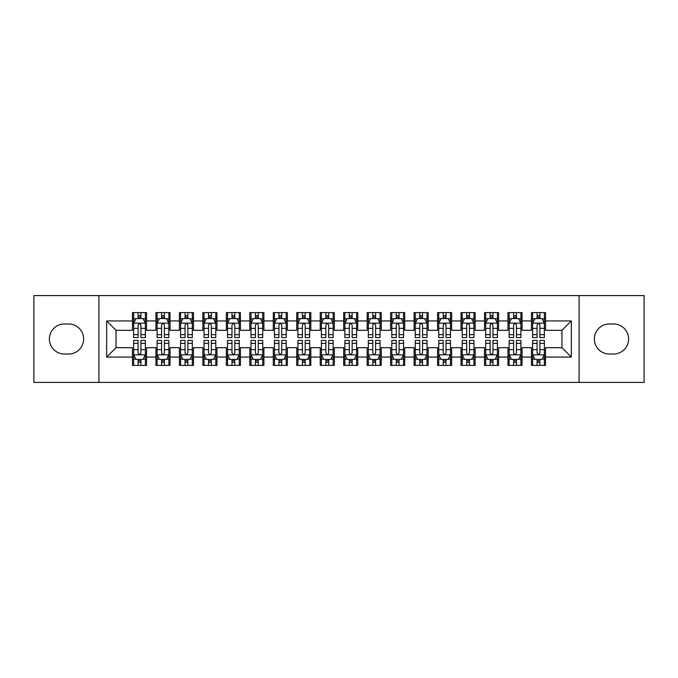 <?xml version="1.0" encoding="UTF-8"?>
<svg xmlns="http://www.w3.org/2000/svg" width="678" height="678" viewBox="0 0 678 678"><rect width="100%" height="100%" fill="white"/><g stroke="black" fill="none" stroke-linecap="round" stroke-linejoin="round"><path stroke-width="1.02" d="M579.088 382.417L644.1 382.417L644.1 295.583L579.088 295.583L579.088 382.417L98.912 382.417L98.912 295.583L33.9 295.583L33.9 382.417L98.912 382.417M579.088 295.583L98.912 295.583M106.658 357.069L106.658 320.931L132.473 320.931L132.473 330.313L116.04 330.313L116.04 347.687L106.658 357.069L132.473 357.069L132.473 365.4L146.55 365.4L146.55 357.069L155.94 357.069L155.94 365.4L170.025 365.4L170.025 357.069L179.407 357.069L179.407 365.4L193.493 365.4L193.493 357.069L202.875 357.069L202.875 365.4L216.96 365.4L216.96 357.069L226.35 357.069L226.35 365.4L240.427 365.4L240.427 357.069L249.818 357.069L249.818 365.4L263.895 365.4L263.895 357.069L273.285 357.069L273.285 365.4L287.37 365.4L287.37 357.069L296.752 357.069L296.752 365.4L310.838 365.4L310.838 357.069L320.228 357.069L320.228 365.4L334.305 365.4L334.305 357.069L343.695 357.069L343.695 365.4L357.772 365.4L357.772 357.069L367.162 357.069L367.162 365.4L381.248 365.4L381.248 357.069L390.63 357.069L390.63 365.4L404.715 365.4L404.715 357.069L414.105 357.069L414.105 365.4L428.182 365.4L428.182 357.069L437.573 357.069L437.573 365.4L451.65 365.4L451.65 357.069L461.04 357.069L461.04 365.4L475.125 365.4L475.125 357.069L484.507 357.069L484.507 365.4L498.593 365.4L498.593 357.069L507.975 357.069L507.975 365.4L522.06 365.4L522.06 357.069L531.45 357.069L531.45 365.4L545.527 365.4L545.527 347.687L561.96 347.687L561.96 330.313L545.527 330.313L545.527 320.931L571.342 320.931L571.342 357.069L545.527 357.069M545.527 320.931L545.527 312.6L531.45 312.6L531.45 320.931L522.06 320.931L522.06 312.6L507.975 312.6L507.975 320.931L498.593 320.931L498.593 312.6L484.507 312.6L484.507 320.931L475.125 320.931L475.125 312.6L461.04 312.6L461.04 320.931L451.65 320.931L451.65 312.6L437.573 312.6L437.573 320.931L428.182 320.931L428.182 312.6L414.105 312.6L414.105 320.931L404.715 320.931L404.715 312.6L390.63 312.6L390.63 320.931L381.248 320.931L381.248 312.6L367.162 312.6L367.162 320.931L357.772 320.931L357.772 312.6L343.695 312.6L343.695 320.931L334.305 320.931L334.305 312.6L320.228 312.6L320.228 320.931L310.838 320.931L310.838 312.6L296.752 312.6L296.752 320.931L287.37 320.931L287.37 312.6L273.285 312.6L273.285 320.931L263.895 320.931L263.895 312.6L249.818 312.6L249.818 320.931L240.427 320.931L240.427 312.6L226.35 312.6L226.35 320.931L216.96 320.931L216.96 312.6L202.875 312.6L202.875 320.931L193.493 320.931L193.493 312.6L179.407 312.6L179.407 320.931L170.025 320.931L170.025 312.6L155.94 312.6L155.94 320.931L146.55 320.931L146.55 312.6L132.473 312.6L132.473 320.931M522.06 357.069L522.06 347.687L531.45 347.687L531.45 357.069M571.342 320.931L561.96 330.313M498.593 357.069L498.593 347.687L507.975 347.687L507.975 357.069M531.45 320.931L531.45 330.313L522.06 330.313L522.06 320.931M475.125 357.069L475.125 347.687L484.507 347.687L484.507 357.069M507.975 320.931L507.975 330.313L498.593 330.313L498.593 320.931M451.65 357.069L451.65 347.687L461.04 347.687L461.04 357.069M484.507 320.931L484.507 330.313L475.125 330.313L475.125 320.931M428.182 357.069L428.182 347.687L437.573 347.687L437.573 357.069M461.04 320.931L461.04 330.313L451.65 330.313L451.65 320.931M404.715 357.069L404.715 347.687L414.105 347.687L414.105 357.069M437.573 320.931L437.573 330.313L428.182 330.313L428.182 320.931M381.248 357.069L381.248 347.687L390.63 347.687L390.63 357.069M414.105 320.931L414.105 330.313L404.715 330.313L404.715 320.931M357.772 357.069L357.772 347.687L367.162 347.687L367.162 357.069M390.63 320.931L390.63 330.313L381.248 330.313L381.248 320.931M334.305 357.069L334.305 347.687L343.695 347.687L343.695 357.069M367.162 320.931L367.162 330.313L357.772 330.313L357.772 320.931M310.838 357.069L310.838 347.687L320.228 347.687L320.228 357.069M343.695 320.931L343.695 330.313L334.305 330.313L334.305 320.931M287.37 357.069L287.37 347.687L296.752 347.687L296.752 357.069M320.228 320.931L320.228 330.313L310.838 330.313L310.838 320.931M263.895 357.069L263.895 347.687L273.285 347.687L273.285 357.069M296.752 320.931L296.752 330.313L287.37 330.313L287.37 320.931M240.427 357.069L240.427 347.687L249.818 347.687L249.818 357.069M273.285 320.931L273.285 330.313L263.895 330.313L263.895 320.931M216.96 357.069L216.96 347.687L226.35 347.687L226.35 357.069M249.818 320.931L249.818 330.313L240.427 330.313L240.427 320.931M193.493 357.069L193.493 347.687L202.875 347.687L202.875 357.069M226.35 320.931L226.35 330.313L216.96 330.313L216.96 320.931M170.025 357.069L170.025 347.687L179.407 347.687L179.407 357.069M202.875 320.931L202.875 330.313L193.493 330.313L193.493 320.931M146.55 357.069L146.55 347.687L155.94 347.687L155.94 357.069M179.407 320.931L179.407 330.313L170.025 330.313L170.025 320.931M116.04 347.687L132.473 347.687L132.473 357.069M155.94 320.931L155.94 330.313L146.55 330.313L146.55 320.931M531.45 318.465L532.62 318.465M544.358 318.465L545.527 318.465M507.975 318.465L509.153 318.465M520.89 318.465L522.06 318.465M484.507 318.465L485.685 318.465M497.415 318.465L498.593 318.465M461.04 318.465L462.21 318.465M473.947 318.465L475.125 318.465M437.573 318.465L438.742 318.465M450.48 318.465L451.65 318.465M414.105 318.465L415.275 318.465M427.013 318.465L428.182 318.465M390.63 318.465L391.808 318.465M403.537 318.465L404.715 318.465M367.162 318.465L368.34 318.465M380.07 318.465L381.248 318.465M343.695 318.465L344.865 318.465M356.603 318.465L357.772 318.465M320.228 318.465L321.397 318.465M333.135 318.465L334.305 318.465M296.752 318.465L297.93 318.465M309.66 318.465L310.838 318.465M273.285 318.465L274.463 318.465M286.192 318.465L287.37 318.465M249.818 318.465L250.987 318.465M262.725 318.465L263.895 318.465M226.35 318.465L227.52 318.465M239.258 318.465L240.427 318.465M202.875 318.465L204.053 318.465M215.79 318.465L216.96 318.465M179.407 318.465L180.585 318.465M192.315 318.465L193.493 318.465M155.94 318.465L157.11 318.465M168.847 318.465L170.025 318.465M132.473 318.465L133.642 318.465M145.38 318.465L146.55 318.465M132.473 359.535L133.642 359.535M145.38 359.535L146.55 359.535M155.94 359.535L157.11 359.535M168.847 359.535L170.025 359.535M179.407 359.535L180.585 359.535M192.315 359.535L193.493 359.535M202.875 359.535L204.053 359.535M215.79 359.535L216.96 359.535M226.35 359.535L227.52 359.535M239.258 359.535L240.427 359.535M249.818 359.535L250.987 359.535M262.725 359.535L263.895 359.535M273.285 359.535L274.463 359.535M286.192 359.535L287.37 359.535M296.752 359.535L297.93 359.535M309.66 359.535L310.838 359.535M320.228 359.535L321.397 359.535M333.135 359.535L334.305 359.535M343.695 359.535L344.865 359.535M356.603 359.535L357.772 359.535M367.162 359.535L368.34 359.535M380.07 359.535L381.248 359.535M390.63 359.535L391.808 359.535M403.537 359.535L404.715 359.535M414.105 359.535L415.275 359.535M427.013 359.535L428.182 359.535M437.573 359.535L438.742 359.535M450.48 359.535L451.65 359.535M461.04 359.535L462.21 359.535M473.947 359.535L475.125 359.535M484.507 359.535L485.685 359.535M497.415 359.535L498.593 359.535M507.975 359.535L509.153 359.535M520.89 359.535L522.06 359.535M531.45 359.535L532.62 359.535M544.358 359.535L545.527 359.535M106.658 320.931L116.04 330.313M561.96 347.687L571.342 357.069M64.41 323.982A15.018 15.018 0 0 0 49.392 339A15.018 15.018 0 0 0 64.41 354.018L68.631 354.018A15.018 15.018 0 0 0 83.657 339A15.018 15.018 0 0 0 68.631 323.982L64.41 323.982M613.59 354.018A15.018 15.018 0 0 0 628.608 339A15.018 15.018 0 0 0 613.59 323.982L609.369 323.982A15.018 15.018 0 0 0 594.343 339A15.018 15.018 0 0 0 609.369 354.018L613.59 354.018M140.922 315.651L138.1 315.651M145.38 334.652L140.922 334.652L140.922 337.593L145.38 337.593L145.38 323.279L143.033 318.584L135.99 318.584L133.642 323.279L133.642 337.593L138.1 337.593L138.1 334.652L133.642 334.652M133.642 323.279L133.642 312.6M145.38 323.279L145.38 312.6M138.1 318.584L138.1 312.6M140.922 312.6L140.922 318.584M140.922 334.652L140.922 325.033C139.982 323.228 139.041 323.228 138.1 325.033L138.1 334.652M140.922 318.465L138.1 318.465M138.1 362.349L140.922 362.349M133.642 343.348L138.1 343.348L138.1 340.407L133.642 340.407L133.642 354.721L135.99 359.416L143.033 359.416L145.38 354.721L145.38 340.407L140.922 340.407L140.922 343.348L145.38 343.348M145.38 354.721L145.38 365.4M133.642 354.721L133.642 365.4M140.922 359.416L140.922 365.4M138.1 365.4L138.1 359.416M138.1 343.348L138.1 352.967C139.041 354.772 139.982 354.772 140.922 352.967L140.922 343.348M138.1 359.535L140.922 359.535M164.39 315.651L161.576 315.651M168.847 334.652L164.39 334.652L164.39 337.593L168.847 337.593L168.847 323.279L166.5 318.584L159.457 318.584L157.11 323.279L157.11 337.593L161.576 337.593L161.576 334.652L157.11 334.652M157.11 323.279L157.11 312.6M168.847 323.279L168.847 312.6M161.576 318.584L161.576 312.6M164.39 312.6L164.39 318.584M164.39 334.652L164.39 325.033C163.449 323.228 162.517 323.228 161.576 325.033L161.576 334.652M164.39 318.465L161.576 318.465M187.857 315.651L185.043 315.651M192.315 334.652L187.857 334.652L187.857 337.593L192.315 337.593L192.315 323.279L189.967 318.584L182.933 318.584L180.585 323.279L180.585 337.593L185.043 337.593L185.043 334.652L180.585 334.652M180.585 323.279L180.585 312.6M192.315 323.279L192.315 312.6M185.043 318.584L185.043 312.6M187.857 312.6L187.857 318.584M187.857 334.652L187.857 325.033C186.925 323.228 185.984 323.228 185.043 325.033L185.043 334.652M187.857 318.465L185.043 318.465M161.576 362.349L164.39 362.349M157.11 343.348L161.576 343.348L161.576 340.407L157.11 340.407L157.11 354.721L159.457 359.416L166.5 359.416L168.847 354.721L168.847 340.407L164.39 340.407L164.39 343.348L168.847 343.348M168.847 354.721L168.847 365.4M157.11 354.721L157.11 365.4M164.39 359.416L164.39 365.4M161.576 365.4L161.576 359.416M161.576 343.348L161.576 352.967C162.508 354.772 163.449 354.772 164.39 352.967L164.39 343.348M161.576 359.535L164.39 359.535M185.043 362.349L187.857 362.349M180.585 343.348L185.043 343.348L185.043 340.407L180.585 340.407L180.585 354.721L182.933 359.416L189.967 359.416L192.315 354.721L192.315 340.407L187.857 340.407L187.857 343.348L192.315 343.348M192.315 354.721L192.315 365.4M180.585 354.721L180.585 365.4M187.857 359.416L187.857 365.4M185.043 365.4L185.043 359.416M185.043 343.348L185.043 352.967C185.975 354.772 186.916 354.772 187.857 352.967L187.857 343.348M185.043 359.535L187.857 359.535M211.324 315.651L208.51 315.651M215.79 334.652L211.324 334.652L211.324 337.593L215.79 337.593L215.79 323.279L213.443 318.584L206.4 318.584L204.053 323.279L204.053 337.593L208.51 337.593L208.51 334.652L204.053 334.652M204.053 323.279L204.053 312.6M215.79 323.279L215.79 312.6M208.51 318.584L208.51 312.6M211.324 312.6L211.324 318.584M211.324 334.652L211.324 325.033C210.392 323.228 209.451 323.228 208.51 325.033L208.51 334.652M211.324 318.465L208.51 318.465M234.8 315.651L231.978 315.651M239.258 334.652L234.8 334.652L234.8 337.593L239.258 337.593L239.258 323.279L236.91 318.584L229.867 318.584L227.52 323.279L227.52 337.593L231.978 337.593L231.978 334.652L227.52 334.652M227.52 323.279L227.52 312.6M239.258 323.279L239.258 312.6M231.978 318.584L231.978 312.6M234.8 312.6L234.8 318.584M234.8 334.652L234.8 325.033C233.859 323.228 232.918 323.228 231.978 325.033L231.978 334.652M234.8 318.465L231.978 318.465M208.51 362.349L211.324 362.349M204.053 343.348L208.51 343.348L208.51 340.407L204.053 340.407L204.053 354.721L206.4 359.416L213.443 359.416L215.79 354.721L215.79 340.407L211.324 340.407L211.324 343.348L215.79 343.348M215.79 354.721L215.79 365.4M204.053 354.721L204.053 365.4M211.324 359.416L211.324 365.4M208.51 365.4L208.51 359.416M208.51 343.348L208.51 352.967C209.451 354.772 210.383 354.772 211.324 352.967L211.324 343.348M208.51 359.535L211.324 359.535M231.978 362.349L234.8 362.349M227.52 343.348L231.978 343.348L231.978 340.407L227.52 340.407L227.52 354.721L229.867 359.416L236.91 359.416L239.258 354.721L239.258 340.407L234.8 340.407L234.8 343.348L239.258 343.348M239.258 354.721L239.258 365.4M227.52 354.721L227.52 365.4M234.8 359.416L234.8 365.4M231.978 365.4L231.978 359.416M231.978 343.348L231.978 352.967C232.918 354.772 233.859 354.772 234.8 352.967L234.8 343.348M231.978 359.535L234.8 359.535M258.267 315.651L255.453 315.651M262.725 334.652L258.267 334.652L258.267 337.593L262.725 337.593L262.725 323.279L260.377 318.584L253.335 318.584L250.987 323.279L250.987 337.593L255.453 337.593L255.453 334.652L250.987 334.652M250.987 323.279L250.987 312.6M262.725 323.279L262.725 312.6M255.453 318.584L255.453 312.6M258.267 312.6L258.267 318.584M258.267 334.652L258.267 325.033C257.326 323.228 256.386 323.228 255.453 325.033L255.453 334.652M258.267 318.465L255.453 318.465M255.453 362.349L258.267 362.349M250.987 343.348L255.453 343.348L255.453 340.407L250.987 340.407L250.987 354.721L253.335 359.416L260.377 359.416L262.725 354.721L262.725 340.407L258.267 340.407L258.267 343.348L262.725 343.348M262.725 354.721L262.725 365.4M250.987 354.721L250.987 365.4M258.267 359.416L258.267 365.4M255.453 365.4L255.453 359.416M255.453 343.348L255.453 352.967C256.386 354.772 257.326 354.772 258.267 352.967L258.267 343.348M255.453 359.535L258.267 359.535M281.734 315.651L278.921 315.651M286.192 334.652L281.734 334.652L281.734 337.593L286.192 337.593L286.192 323.279L283.845 318.584L276.81 318.584L274.463 323.279L274.463 337.593L278.921 337.593L278.921 334.652L274.463 334.652M274.463 323.279L274.463 312.6M286.192 323.279L286.192 312.6M278.921 318.584L278.921 312.6M281.734 312.6L281.734 318.584M281.734 334.652L281.734 325.033C280.794 323.228 279.861 323.228 278.921 325.033L278.921 334.652M281.734 318.465L278.921 318.465M278.921 362.349L281.734 362.349M274.463 343.348L278.921 343.348L278.921 340.407L274.463 340.407L274.463 354.721L276.81 359.416L283.845 359.416L286.192 354.721L286.192 340.407L281.734 340.407L281.734 343.348L286.192 343.348M286.192 354.721L286.192 365.4M274.463 354.721L274.463 365.4M281.734 359.416L281.734 365.4M278.921 365.4L278.921 359.416M278.921 343.348L278.921 352.967C279.853 354.772 280.794 354.772 281.734 352.967L281.734 343.348M278.921 359.535L281.734 359.535M305.202 315.651L302.388 315.651M309.66 334.652L305.202 334.652L305.202 337.593L309.66 337.593L309.66 323.279L307.32 318.584L300.278 318.584L297.93 323.279L297.93 337.593L302.388 337.593L302.388 334.652L297.93 334.652M297.93 323.279L297.93 312.6M309.66 323.279L309.66 312.6M302.388 318.584L302.388 312.6M305.202 312.6L305.202 318.584M305.202 334.652L305.202 325.033C304.269 323.228 303.329 323.228 302.388 325.033L302.388 334.652M305.202 318.465L302.388 318.465M302.388 362.349L305.202 362.349M297.93 343.348L302.388 343.348L302.388 340.407L297.93 340.407L297.93 354.721L300.278 359.416L307.32 359.416L309.66 354.721L309.66 340.407L305.202 340.407L305.202 343.348L309.66 343.348M309.66 354.721L309.66 365.4M297.93 354.721L297.93 365.4M305.202 359.416L305.202 365.4M302.388 365.4L302.388 359.416M302.388 343.348L302.388 352.967C303.329 354.772 304.261 354.772 305.202 352.967L305.202 343.348M302.388 359.535L305.202 359.535M328.677 315.651L325.855 315.651M333.135 334.652L328.677 334.652L328.677 337.593L333.135 337.593L333.135 323.279L330.788 318.584L323.745 318.584L321.397 323.279L321.397 337.593L325.855 337.593L325.855 334.652L321.397 334.652M321.397 323.279L321.397 312.6M333.135 323.279L333.135 312.6M325.855 318.584L325.855 312.6M328.677 312.6L328.677 318.584M328.677 334.652L328.677 325.033C327.737 323.228 326.796 323.228 325.855 325.033L325.855 334.652M328.677 318.465L325.855 318.465M325.855 362.349L328.677 362.349M321.397 343.348L325.855 343.348L325.855 340.407L321.397 340.407L321.397 354.721L323.745 359.416L330.788 359.416L333.135 354.721L333.135 340.407L328.677 340.407L328.677 343.348L333.135 343.348M333.135 354.721L333.135 365.4M321.397 354.721L321.397 365.4M328.677 359.416L328.677 365.4M325.855 365.4L325.855 359.416M325.855 343.348L325.855 352.967C326.796 354.772 327.737 354.772 328.677 352.967L328.677 343.348M325.855 359.535L328.677 359.535M352.145 315.651L349.323 315.651M356.603 334.652L352.145 334.652L352.145 337.593L356.603 337.593L356.603 323.279L354.255 318.584L347.212 318.584L344.865 323.279L344.865 337.593L349.323 337.593L349.323 334.652L344.865 334.652M344.865 323.279L344.865 312.6M356.603 323.279L356.603 312.6M349.323 318.584L349.323 312.6M352.145 312.6L352.145 318.584M352.145 334.652L352.145 325.033C351.204 323.228 350.263 323.228 349.323 325.033L349.323 334.652M352.145 318.465L349.323 318.465M349.323 362.349L352.145 362.349M344.865 343.348L349.323 343.348L349.323 340.407L344.865 340.407L344.865 354.721L347.212 359.416L354.255 359.416L356.603 354.721L356.603 340.407L352.145 340.407L352.145 343.348L356.603 343.348M356.603 354.721L356.603 365.4M344.865 354.721L344.865 365.4M352.145 359.416L352.145 365.4M349.323 365.4L349.323 359.416M349.323 343.348L349.323 352.967C350.263 354.772 351.204 354.772 352.145 352.967L352.145 343.348M349.323 359.535L352.145 359.535M375.612 315.651L372.798 315.651M380.07 334.652L375.612 334.652L375.612 337.593L380.07 337.593L380.07 323.279L377.722 318.584L370.68 318.584L368.34 323.279L368.34 337.593L372.798 337.593L372.798 334.652L368.34 334.652M368.34 323.279L368.34 312.6M380.07 323.279L380.07 312.6M372.798 318.584L372.798 312.6M375.612 312.6L375.612 318.584M375.612 334.652L375.612 325.033C374.671 323.228 373.739 323.228 372.798 325.033L372.798 334.652M375.612 318.465L372.798 318.465M372.798 362.349L375.612 362.349M368.34 343.348L372.798 343.348L372.798 340.407L368.34 340.407L368.34 354.721L370.68 359.416L377.722 359.416L380.07 354.721L380.07 340.407L375.612 340.407L375.612 343.348L380.07 343.348M380.07 354.721L380.07 365.4M368.34 354.721L368.34 365.4M375.612 359.416L375.612 365.4M372.798 365.4L372.798 359.416M372.798 343.348L372.798 352.967C373.731 354.772 374.671 354.772 375.612 352.967L375.612 343.348M372.798 359.535L375.612 359.535M399.079 315.651L396.266 315.651M403.537 334.652L399.079 334.652L399.079 337.593L403.537 337.593L403.537 323.279L401.19 318.584L394.155 318.584L391.808 323.279L391.808 337.593L396.266 337.593L396.266 334.652L391.808 334.652M391.808 323.279L391.808 312.6M403.537 323.279L403.537 312.6M396.266 318.584L396.266 312.6M399.079 312.6L399.079 318.584M399.079 334.652L399.079 325.033C398.147 323.228 397.206 323.228 396.266 325.033L396.266 334.652M399.079 318.465L396.266 318.465M396.266 362.349L399.079 362.349M391.808 343.348L396.266 343.348L396.266 340.407L391.808 340.407L391.808 354.721L394.155 359.416L401.19 359.416L403.537 354.721L403.537 340.407L399.079 340.407L399.079 343.348L403.537 343.348M403.537 354.721L403.537 365.4M391.808 354.721L391.808 365.4M399.079 359.416L399.079 365.4M396.266 365.4L396.266 359.416M396.266 343.348L396.266 352.967C397.206 354.772 398.139 354.772 399.079 352.967L399.079 343.348M396.266 359.535L399.079 359.535M422.547 315.651L419.733 315.651M427.013 334.652L422.547 334.652L422.547 337.593L427.013 337.593L427.013 323.279L424.665 318.584L417.623 318.584L415.275 323.279L415.275 337.593L419.733 337.593L419.733 334.652L415.275 334.652M415.275 323.279L415.275 312.6M427.013 323.279L427.013 312.6M419.733 318.584L419.733 312.6M422.547 312.6L422.547 318.584M422.547 334.652L422.547 325.033C421.614 323.228 420.674 323.228 419.733 325.033L419.733 334.652M422.547 318.465L419.733 318.465M419.733 362.349L422.547 362.349M415.275 343.348L419.733 343.348L419.733 340.407L415.275 340.407L415.275 354.721L417.623 359.416L424.665 359.416L427.013 354.721L427.013 340.407L422.547 340.407L422.547 343.348L427.013 343.348M427.013 354.721L427.013 365.4M415.275 354.721L415.275 365.4M422.547 359.416L422.547 365.4M419.733 365.4L419.733 359.416M419.733 343.348L419.733 352.967C420.674 354.772 421.614 354.772 422.547 352.967L422.547 343.348M419.733 359.535L422.547 359.535M446.022 315.651L443.2 315.651M450.48 334.652L446.022 334.652L446.022 337.593L450.48 337.593L450.48 323.279L448.133 318.584L441.09 318.584L438.742 323.279L438.742 337.593L443.2 337.593L443.2 334.652L438.742 334.652M438.742 323.279L438.742 312.6M450.48 323.279L450.48 312.6M443.2 318.584L443.2 312.6M446.022 312.6L446.022 318.584M446.022 334.652L446.022 325.033C445.082 323.228 444.141 323.228 443.2 325.033L443.2 334.652M446.022 318.465L443.2 318.465M443.2 362.349L446.022 362.349M438.742 343.348L443.2 343.348L443.2 340.407L438.742 340.407L438.742 354.721L441.09 359.416L448.133 359.416L450.48 354.721L450.48 340.407L446.022 340.407L446.022 343.348L450.48 343.348M450.48 354.721L450.48 365.4M438.742 354.721L438.742 365.4M446.022 359.416L446.022 365.4M443.2 365.4L443.2 359.416M443.2 343.348L443.2 352.967C444.141 354.772 445.082 354.772 446.022 352.967L446.022 343.348M443.2 359.535L446.022 359.535M469.49 315.651L466.676 315.651M473.947 334.652L469.49 334.652L469.49 337.593L473.947 337.593L473.947 323.279L471.6 318.584L464.557 318.584L462.21 323.279L462.21 337.593L466.676 337.593L466.676 334.652L462.21 334.652M462.21 323.279L462.21 312.6M473.947 323.279L473.947 312.6M466.676 318.584L466.676 312.6M469.49 312.6L469.49 318.584M469.49 334.652L469.49 325.033C468.549 323.228 467.617 323.228 466.676 325.033L466.676 334.652M469.49 318.465L466.676 318.465M466.676 362.349L469.49 362.349M462.21 343.348L466.676 343.348L466.676 340.407L462.21 340.407L462.21 354.721L464.557 359.416L471.6 359.416L473.947 354.721L473.947 340.407L469.49 340.407L469.49 343.348L473.947 343.348M473.947 354.721L473.947 365.4M462.21 354.721L462.21 365.4M469.49 359.416L469.49 365.4M466.676 365.4L466.676 359.416M466.676 343.348L466.676 352.967C467.608 354.772 468.549 354.772 469.49 352.967L469.49 343.348M466.676 359.535L469.49 359.535M492.957 315.651L490.143 315.651M497.415 334.652L492.957 334.652L492.957 337.593L497.415 337.593L497.415 323.279L495.067 318.584L488.033 318.584L485.685 323.279L485.685 337.593L490.143 337.593L490.143 334.652L485.685 334.652M485.685 323.279L485.685 312.6M497.415 323.279L497.415 312.6M490.143 318.584L490.143 312.6M492.957 312.6L492.957 318.584M492.957 334.652L492.957 325.033C492.025 323.228 491.084 323.228 490.143 325.033L490.143 334.652M492.957 318.465L490.143 318.465M490.143 362.349L492.957 362.349M485.685 343.348L490.143 343.348L490.143 340.407L485.685 340.407L485.685 354.721L488.033 359.416L495.067 359.416L497.415 354.721L497.415 340.407L492.957 340.407L492.957 343.348L497.415 343.348M497.415 354.721L497.415 365.4M485.685 354.721L485.685 365.4M492.957 359.416L492.957 365.4M490.143 365.4L490.143 359.416M490.143 343.348L490.143 352.967C491.075 354.772 492.016 354.772 492.957 352.967L492.957 343.348M490.143 359.535L492.957 359.535M516.424 315.651L513.61 315.651M520.89 334.652L516.424 334.652L516.424 337.593L520.89 337.593L520.89 323.279L518.543 318.584L511.5 318.584L509.153 323.279L509.153 337.593L513.61 337.593L513.61 334.652L509.153 334.652M509.153 323.279L509.153 312.6M520.89 323.279L520.89 312.6M513.61 318.584L513.61 312.6M516.424 312.6L516.424 318.584M516.424 334.652L516.424 325.033C515.492 323.228 514.551 323.228 513.61 325.033L513.61 334.652M516.424 318.465L513.61 318.465M513.61 362.349L516.424 362.349M509.153 343.348L513.61 343.348L513.61 340.407L509.153 340.407L509.153 354.721L511.5 359.416L518.543 359.416L520.89 354.721L520.89 340.407L516.424 340.407L516.424 343.348L520.89 343.348M520.89 354.721L520.89 365.4M509.153 354.721L509.153 365.4M516.424 359.416L516.424 365.4M513.61 365.4L513.61 359.416M513.61 343.348L513.61 352.967C514.551 354.772 515.483 354.772 516.424 352.967L516.424 343.348M513.61 359.535L516.424 359.535M539.9 315.651L537.078 315.651M544.358 334.652L539.9 334.652L539.9 337.593L544.358 337.593L544.358 323.279L542.01 318.584L534.967 318.584L532.62 323.279L532.62 337.593L537.078 337.593L537.078 334.652L532.62 334.652M532.62 323.279L532.62 312.6M544.358 323.279L544.358 312.6M537.078 318.584L537.078 312.6M539.9 312.6L539.9 318.584M539.9 334.652L539.9 325.033C538.959 323.228 538.018 323.228 537.078 325.033L537.078 334.652M539.9 318.465L537.078 318.465M537.078 362.349L539.9 362.349M532.62 343.348L537.078 343.348L537.078 340.407L532.62 340.407L532.62 354.721L534.967 359.416L542.01 359.416L544.358 354.721L544.358 340.407L539.9 340.407L539.9 343.348L544.358 343.348M544.358 354.721L544.358 365.4M532.62 354.721L532.62 365.4M539.9 359.416L539.9 365.4M537.078 365.4L537.078 359.416M537.078 343.348L537.078 352.967C538.018 354.772 538.959 354.772 539.9 352.967L539.9 343.348M537.078 359.535L539.9 359.535M145.321 323.16L133.702 323.16M133.642 318.863L135.854 318.863M143.177 318.863L145.38 318.863M138.1 328.355L133.642 328.355M145.38 328.355L140.922 328.355M140.922 317.143L138.1 317.143M133.702 354.84L145.321 354.84M145.38 359.137L143.177 359.137M135.854 359.137L133.642 359.137M140.922 349.645L145.38 349.645M133.642 349.645L138.1 349.645M138.1 360.857L140.922 360.857M168.788 323.16L157.169 323.16M157.11 318.863L159.322 318.863M166.644 318.863L168.847 318.863M161.576 328.355L157.11 328.355M168.847 328.355L164.39 328.355M164.39 317.143L161.576 317.143M192.255 323.16L180.645 323.16M180.585 318.863L182.789 318.863M190.111 318.863L192.315 318.863M185.043 328.355L180.585 328.355M192.315 328.355L187.857 328.355M187.857 317.143L185.043 317.143M157.169 354.84L168.788 354.84M168.847 359.137L166.644 359.137M159.322 359.137L157.11 359.137M164.39 349.645L168.847 349.645M157.11 349.645L161.576 349.645M161.576 360.857L164.39 360.857M180.645 354.84L192.255 354.84M192.315 359.137L190.111 359.137M182.789 359.137L180.585 359.137M187.857 349.645L192.315 349.645M180.585 349.645L185.043 349.645M185.043 360.857L187.857 360.857M215.731 323.16L204.112 323.16M204.053 318.863L206.256 318.863M213.578 318.863L215.79 318.863M208.51 328.355L204.053 328.355M215.79 328.355L211.324 328.355M211.324 317.143L208.51 317.143M239.198 323.16L227.579 323.16M227.52 318.863L229.723 318.863M237.046 318.863L239.258 318.863M231.978 328.355L227.52 328.355M239.258 328.355L234.8 328.355M234.8 317.143L231.978 317.143M204.112 354.84L215.731 354.84M215.79 359.137L213.578 359.137M206.256 359.137L204.053 359.137M211.324 349.645L215.79 349.645M204.053 349.645L208.51 349.645M208.51 360.857L211.324 360.857M227.579 354.84L239.198 354.84M239.258 359.137L237.046 359.137M229.723 359.137L227.52 359.137M234.8 349.645L239.258 349.645M227.52 349.645L231.978 349.645M231.978 360.857L234.8 360.857M262.666 323.16L251.046 323.16M250.987 318.863L253.199 318.863M260.522 318.863L262.725 318.863M255.453 328.355L250.987 328.355M262.725 328.355L258.267 328.355M258.267 317.143L255.453 317.143M251.046 354.84L262.666 354.84M262.725 359.137L260.522 359.137M253.199 359.137L250.987 359.137M258.267 349.645L262.725 349.645M250.987 349.645L255.453 349.645M255.453 360.857L258.267 360.857M286.133 323.16L274.522 323.16M274.463 318.863L276.666 318.863M283.989 318.863L286.192 318.863M278.921 328.355L274.463 328.355M286.192 328.355L281.734 328.355M281.734 317.143L278.921 317.143M274.522 354.84L286.133 354.84M286.192 359.137L283.989 359.137M276.666 359.137L274.463 359.137M281.734 349.645L286.192 349.645M274.463 349.645L278.921 349.645M278.921 360.857L281.734 360.857M309.609 323.16L297.989 323.16M297.93 318.863L300.134 318.863M307.456 318.863L309.66 318.863M302.388 328.355L297.93 328.355M309.66 328.355L305.202 328.355M305.202 317.143L302.388 317.143M297.989 354.84L309.609 354.84M309.66 359.137L307.456 359.137M300.134 359.137L297.93 359.137M305.202 349.645L309.66 349.645M297.93 349.645L302.388 349.645M302.388 360.857L305.202 360.857M333.076 323.16L321.457 323.16M321.397 318.863L323.601 318.863M330.923 318.863L333.135 318.863M325.855 328.355L321.397 328.355M333.135 328.355L328.677 328.355M328.677 317.143L325.855 317.143M321.457 354.84L333.076 354.84M333.135 359.137L330.923 359.137M323.601 359.137L321.397 359.137M328.677 349.645L333.135 349.645M321.397 349.645L325.855 349.645M325.855 360.857L328.677 360.857M356.543 323.16L344.924 323.16M344.865 318.863L347.077 318.863M354.399 318.863L356.603 318.863M349.323 328.355L344.865 328.355M356.603 328.355L352.145 328.355M352.145 317.143L349.323 317.143M344.924 354.84L356.543 354.84M356.603 359.137L354.399 359.137M347.077 359.137L344.865 359.137M352.145 349.645L356.603 349.645M344.865 349.645L349.323 349.645M349.323 360.857L352.145 360.857M380.011 323.16L368.391 323.16M368.34 318.863L370.544 318.863M377.866 318.863L380.07 318.863M372.798 328.355L368.34 328.355M380.07 328.355L375.612 328.355M375.612 317.143L372.798 317.143M368.391 354.84L380.011 354.84M380.07 359.137L377.866 359.137M370.544 359.137L368.34 359.137M375.612 349.645L380.07 349.645M368.34 349.645L372.798 349.645M372.798 360.857L375.612 360.857M403.478 323.16L391.867 323.16M391.808 318.863L394.011 318.863M401.334 318.863L403.537 318.863M396.266 328.355L391.808 328.355M403.537 328.355L399.079 328.355M399.079 317.143L396.266 317.143M391.867 354.84L403.478 354.84M403.537 359.137L401.334 359.137M394.011 359.137L391.808 359.137M399.079 349.645L403.537 349.645M391.808 349.645L396.266 349.645M396.266 360.857L399.079 360.857M426.954 323.16L415.334 323.16M415.275 318.863L417.479 318.863M424.801 318.863L427.013 318.863M419.733 328.355L415.275 328.355M427.013 328.355L422.547 328.355M422.547 317.143L419.733 317.143M415.334 354.84L426.954 354.84M427.013 359.137L424.801 359.137M417.479 359.137L415.275 359.137M422.547 349.645L427.013 349.645M415.275 349.645L419.733 349.645M419.733 360.857L422.547 360.857M450.421 323.16L438.802 323.16M438.742 318.863L440.954 318.863M448.277 318.863L450.48 318.863M443.2 328.355L438.742 328.355M450.48 328.355L446.022 328.355M446.022 317.143L443.2 317.143M438.802 354.84L450.421 354.84M450.48 359.137L448.277 359.137M440.954 359.137L438.742 359.137M446.022 349.645L450.48 349.645M438.742 349.645L443.2 349.645M443.2 360.857L446.022 360.857M473.888 323.16L462.269 323.16M462.21 318.863L464.422 318.863M471.744 318.863L473.947 318.863M466.676 328.355L462.21 328.355M473.947 328.355L469.49 328.355M469.49 317.143L466.676 317.143M462.269 354.84L473.888 354.84M473.947 359.137L471.744 359.137M464.422 359.137L462.21 359.137M469.49 349.645L473.947 349.645M462.21 349.645L466.676 349.645M466.676 360.857L469.49 360.857M497.355 323.16L485.745 323.16M485.685 318.863L487.889 318.863M495.211 318.863L497.415 318.863M490.143 328.355L485.685 328.355M497.415 328.355L492.957 328.355M492.957 317.143L490.143 317.143M485.745 354.84L497.355 354.84M497.415 359.137L495.211 359.137M487.889 359.137L485.685 359.137M492.957 349.645L497.415 349.645M485.685 349.645L490.143 349.645M490.143 360.857L492.957 360.857M520.831 323.16L509.212 323.16M509.153 318.863L511.356 318.863M518.678 318.863L520.89 318.863M513.61 328.355L509.153 328.355M520.89 328.355L516.424 328.355M516.424 317.143L513.61 317.143M509.212 354.84L520.831 354.84M520.89 359.137L518.678 359.137M511.356 359.137L509.153 359.137M516.424 349.645L520.89 349.645M509.153 349.645L513.61 349.645M513.61 360.857L516.424 360.857M544.298 323.16L532.679 323.16M532.62 318.863L534.823 318.863M542.146 318.863L544.358 318.863M537.078 328.355L532.62 328.355M544.358 328.355L539.9 328.355M539.9 317.143L537.078 317.143M532.679 354.84L544.298 354.84M544.358 359.137L542.146 359.137M534.823 359.137L532.62 359.137M539.9 349.645L544.358 349.645M532.62 349.645L537.078 349.645M537.078 360.857L539.9 360.857"/></g></svg>
